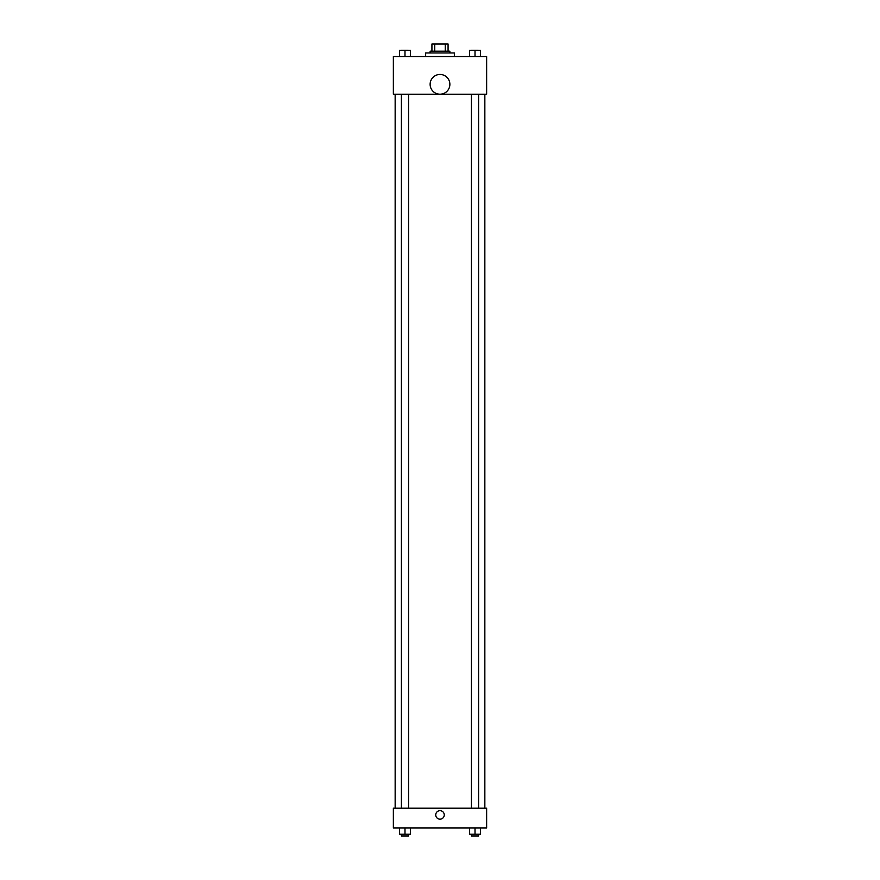 <?xml version="1.0" encoding="UTF-8"?>
<svg xmlns="http://www.w3.org/2000/svg" width="880" height="880" viewBox="0 0 880 880"><rect width="100%" height="100%" fill="white"/><g stroke="black" fill="none" stroke-linecap="round" stroke-linejoin="round"><path stroke-width="1.32" d="M434.742 51.172L434.742 44L431.926 44L431.926 51.172L431.926 44M434.742 44L448.074 44L448.074 51.172M445.258 51.172L445.258 44M430.133 52.965L430.133 51.172L449.867 51.172L449.867 52.965M454.355 56.562L454.355 52.965L425.645 52.965L425.645 56.562M393.36 56.562L486.64 56.562L486.64 94.226L393.36 94.226L393.36 56.562M440 94.204A9.867 9.867 0 0 1 431.453 79.398A9.867 9.867 0 0 1 448.547 79.398A9.867 9.867 0 0 1 440 94.204M393.36 808.192L486.64 808.192L486.64 827.926L393.36 827.926L393.36 808.192M440 819.181A4.257 4.257 0 0 1 436.315 812.79A4.257 4.257 0 0 1 443.685 812.79A4.257 4.257 0 0 1 440 819.181M469.634 827.926L469.634 834.207L480.403 834.207L480.403 827.926L480.403 834.207M475.013 834.207L475.013 827.926M478.599 834.207L478.599 836L471.427 836L471.427 834.207M399.597 827.926L399.597 834.207L410.366 834.207L410.366 827.926L410.366 834.207M404.987 834.207L404.987 827.926M408.573 834.207L408.573 836L401.401 836L401.401 834.207M469.634 56.562L469.634 50.281L480.403 50.281L480.403 56.562L480.403 50.281M475.013 56.562L475.013 50.281L471.427 50.259M478.599 50.281L475.013 50.259M399.597 56.562L399.597 50.281L410.366 50.281L410.366 56.562L410.366 50.281M404.987 56.562L404.987 50.281L401.401 50.259M408.573 50.281L404.987 50.259M484.847 808.192L484.847 94.226M395.153 808.192L395.153 94.226M471.427 94.226L471.427 808.192M478.599 94.226L478.599 808.192M408.573 808.192L408.573 94.226M401.401 808.192L401.401 94.226"/></g></svg>
